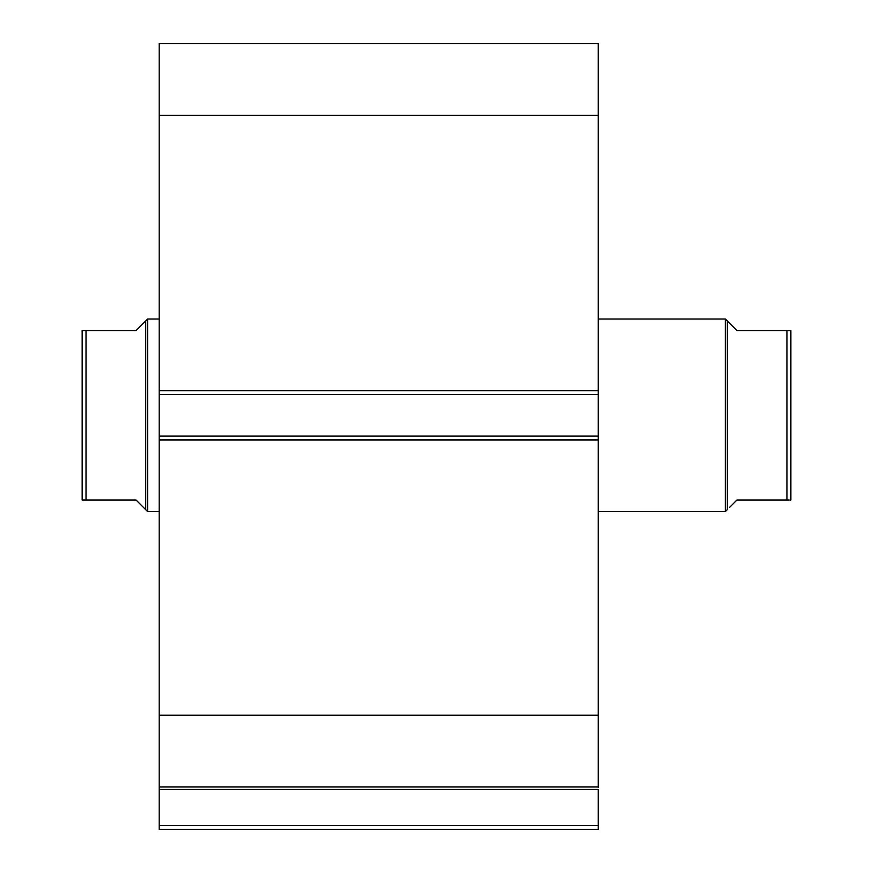 <?xml version="1.0" encoding="UTF-8"?>
<svg xmlns="http://www.w3.org/2000/svg" width="873" height="873" viewBox="0 0 873 873"><rect width="100%" height="100%" fill="white"/><g stroke="black" fill="none" stroke-linecap="round" stroke-linejoin="round"><path stroke-width="1.31" d="M159.192 787.37L159.192 789.432L598.267 789.432L598.267 825.498L159.192 825.498L598.267 825.498L598.267 789.432L159.192 789.432L159.192 829.35L598.267 829.35L598.267 825.498L598.267 829.35L159.192 829.35L159.192 786.988L598.267 786.988L598.267 43.65L159.192 43.65L159.192 115.4L159.192 43.65L598.267 43.65L598.267 390.668L159.192 390.668L159.192 115.4L598.267 115.4L159.192 115.4L159.192 394.52L159.192 390.668L598.267 390.668L598.267 436.118L159.192 436.118L159.192 394.52L598.267 394.52L159.192 394.52L159.192 439.97L159.192 436.118L598.267 436.118L598.267 715.227L159.192 715.227L159.192 439.97L598.267 439.97L159.192 439.97L159.192 786.988L159.192 715.227L598.267 715.227L598.267 787.37M159.192 786.988L598.267 786.988M725.365 511.6L727.285 509.679L727.285 320.958L725.365 319.027L725.365 511.6L725.365 319.027L598.267 319.027L725.365 319.027L727.285 320.958L727.285 509.679L725.365 511.6L598.267 511.6L725.365 511.6M147.635 511.6L145.715 509.679L147.635 511.6L159.192 511.6L147.635 511.6L147.635 319.027L159.192 319.027L147.635 319.027L147.635 511.6M145.715 320.958L143.27 323.392L147.635 319.027L145.715 320.958L145.715 509.679L145.715 320.958L136.09 330.583L86.012 330.583L86.012 500.054L136.09 500.054L145.715 509.679L136.09 500.054L82.16 500.054L86.012 500.054L86.012 330.583L82.16 330.583L82.16 500.054L82.16 330.583M143.27 323.392L136.09 330.583L82.302 330.583M145.715 509.679L136.09 500.054M83.819 330.583L84.725 330.583M84.725 500.054L82.16 500.054M83.819 500.054L82.782 500.054M786.988 500.054L786.988 330.583L736.91 330.583L727.285 320.958L736.91 330.583L786.988 330.583L786.988 500.054L736.91 500.054L789.181 500.054M729.73 507.235L736.91 500.054M790.84 330.583L790.84 500.054L790.84 330.583L788.275 330.583M790.698 330.583L789.181 330.583M790.84 500.054L790.218 500.054"/></g></svg>
